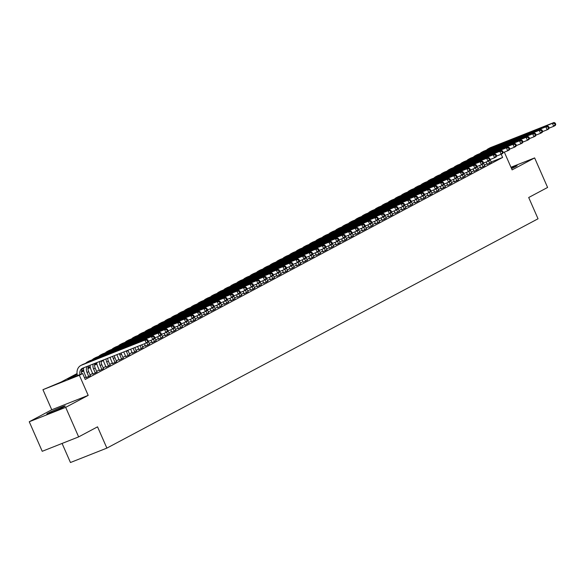 <?xml version="1.0" encoding="UTF-8"?>
<svg xmlns="http://www.w3.org/2000/svg" width="585" height="585" viewBox="0 0 585 585"><rect width="100%" height="100%" fill="white"/><g stroke="black" fill="none" stroke-linecap="round" stroke-linejoin="round"><path stroke-width="0.88" d="M511.546 168.582A10.084 0.534 -23.7 0 0 515.553 166.623A10.084 0.534 -23.7 0 0 517.103 165.606A10.084 0.534 -23.7 0 0 511.151 167.683M48.328 413.039A10.084 0.534 -23.7 0 0 46.778 414.056A10.084 0.534 -23.7 0 0 53.432 411.694A10.084 0.534 -23.7 0 0 63.685 406.97A10.084 0.534 -23.7 0 0 65.242 405.953A10.084 0.534 -23.7 0 0 58.58 408.323A10.084 0.534 -23.7 0 0 48.328 413.039M62.083 443.445L70.456 462.516L106.879 448.11L538.039 218.783L528.701 197.511L547.597 187.456L534.631 157.913L510.968 167.266M106.879 448.11L97.541 426.838L78.646 436.893L42.222 451.298L29.25 421.748L65.674 407.35L88.189 395.372L79.37 375.285L42.939 389.69L60.994 382.1L77.059 373.559M88.189 395.372L51.758 409.778L29.25 421.748M51.758 409.778L42.939 389.69M78.646 436.893L65.674 407.35M487.254 164.305L491.305 162.33M480.687 167.807L484.731 165.826M474.113 171.303L478.157 169.321M467.539 174.798L471.583 172.816M460.965 178.293L465.009 176.312M454.391 181.789L458.443 179.807M447.825 185.284L451.869 183.302M441.251 188.78L445.295 186.798M434.677 192.275L438.721 190.293M428.103 195.77L432.147 193.789M421.529 199.266L425.58 197.284M414.955 202.761L419.006 200.779M408.388 206.256L412.432 204.275M401.815 209.752L405.858 207.777M395.241 213.254L399.284 211.273M388.667 216.75L392.71 214.768M382.093 220.245L386.144 218.263M375.526 223.741L379.57 221.759M368.952 227.236L372.996 225.254M362.378 230.731L366.422 228.75M355.804 234.227L359.848 232.245M349.23 237.722L353.281 235.74M342.664 241.217L346.708 239.236M336.09 244.713L340.134 242.731M329.516 248.208L333.56 246.227M322.942 251.704L326.986 249.722M316.368 255.199L320.419 253.225M309.794 258.702L313.845 256.72M303.227 262.197L307.271 260.215M296.654 265.692L300.697 263.711M290.08 269.188L294.123 267.206M283.506 272.683L287.557 270.701M276.932 276.178L280.983 274.197M270.365 279.674L274.409 277.692M263.791 283.169L267.835 281.188M257.217 286.665L261.261 284.683M250.643 290.16L254.687 288.178M244.069 293.655L248.12 291.674M237.503 297.151L241.546 295.169M230.929 300.646L234.973 298.672M224.355 304.142L228.399 302.167M217.781 307.644L221.825 305.662M211.207 311.14L215.258 309.158M204.64 314.635L208.684 312.653M198.066 318.13L202.11 316.149M191.492 321.626L195.536 319.644M184.918 325.121L188.962 323.139M178.345 328.616L182.396 326.635M171.771 332.112L175.822 330.13M165.204 335.607L169.248 333.625M158.63 339.103L162.674 337.121M152.056 342.598L156.1 340.616M145.482 346.093L149.526 344.112M138.908 349.589L142.959 347.614M132.342 353.091L136.385 351.11M125.768 356.587L129.811 354.605M119.194 360.082L123.238 358.1M112.62 363.577L116.664 361.596M106.046 367.073L110.097 365.091M99.479 370.568L103.523 368.587M92.905 374.064L96.949 372.082M86.331 377.559L90.375 375.577M77.183 374.429L67.889 379.372L82.653 373.537L85.249 379.446L502.61 157.453L491.151 161.987M487.005 163.734L484.417 165.116M480.431 167.23L477.843 168.612M473.857 170.725L471.276 172.107M467.291 174.228L464.702 175.602M460.717 177.723L458.128 179.098M454.143 181.218L451.554 182.593M447.569 184.714L444.98 186.088M440.995 188.209L438.414 189.584M434.428 191.704L431.84 193.079M427.854 195.2L425.266 196.575M421.28 198.695L418.692 200.07M414.707 202.191L412.118 203.565M408.133 205.686L405.544 207.061M401.566 209.181L398.977 210.563M394.992 212.677L392.403 214.059M388.418 216.172L385.829 217.554M381.844 219.675L379.255 221.05M375.27 223.17L372.682 224.545M368.696 226.666L366.115 228.04M362.13 230.161L359.541 231.536M355.556 233.656L352.967 235.031M348.982 237.152L346.393 238.526M342.408 240.647L339.819 242.022M335.834 244.142L333.253 245.517M329.267 247.638L326.679 249.013M322.693 251.133L320.105 252.508M316.119 254.629L313.531 256.003M309.545 258.124L306.957 259.506M302.971 261.619L300.383 263.001M296.405 265.115L293.816 266.497M289.831 268.617L287.242 269.992M283.257 272.113L280.668 273.488M276.683 275.608L274.094 276.983M270.109 279.103L267.52 280.478M263.535 282.599L260.954 283.974M256.969 286.094L254.38 287.469M250.395 289.59L247.806 290.964M243.821 293.085L241.232 294.46M237.247 296.58L234.658 297.955M230.673 300.076L228.091 301.45M224.106 303.571L221.518 304.953M217.532 307.067L214.944 308.449M210.958 310.562L208.37 311.944M204.384 314.065L201.796 315.439M197.81 317.56L195.222 318.935M191.244 321.055L188.655 322.43M184.67 324.551L182.081 325.925M178.096 328.046L175.507 329.421M171.522 331.541L168.933 332.916M164.948 335.037L162.359 336.412M158.374 338.532L155.793 339.907M151.807 342.028L149.219 343.402M145.234 345.523L142.645 346.898M138.66 349.018L136.071 350.393M132.086 352.514L129.497 353.896M125.512 356.009L122.93 357.391M118.945 359.512L116.356 360.886M112.371 363.007L109.783 364.382M105.797 366.502L103.209 367.877M99.223 369.998L96.635 371.373M92.649 373.493L90.068 374.868M86.083 376.989L84.532 377.808M504.321 152.122L512.116 169.884L534.631 157.913M502.61 157.453L501.199 154.243M82.653 373.537L79.37 375.285M81.498 371.197L83.633 370.064M88.072 367.694L90.207 366.568M94.646 364.199L96.774 363.066M103.472 360.448L101.146 361.684M96.898 363.943L94.58 365.179M90.331 367.438L88.006 368.674M83.757 370.934L81.432 372.17M79.969 374.597A6.464 5.28 62 0 1 82.317 368.353A6.464 5.28 62 0 1 82.756 368.148L146.213 343.059L144.912 340.104L81.461 365.194A9.696 7.927 -118 0 0 80.803 365.501A9.696 7.927 -118 0 0 77.461 375.592M81.659 373.932A6.464 5.28 62 0 1 83.245 367.958M148.254 341.055L147.851 342.181L146.213 343.059L148.254 341.055L147.734 339.87L147.076 340.221L147.595 341.406M147.076 340.221L144.912 340.104L146.557 339.227L83.107 364.323A9.696 7.927 -118 0 0 82.441 364.623L80.803 365.501M146.557 339.227L147.734 339.87M58.383 409.529A10.018 0.526 -23.7 0 0 54.047 411.43M90.434 375.709L88.642 371.636A6.464 5.28 62 0 1 88.708 365.793M88.788 376.586L87.004 372.506A6.464 5.28 62 0 1 87.245 366.378M83.655 367.797A9.696 7.927 -118 0 0 84.54 373.486L86.39 377.691M154.82 337.56L154.308 336.375L153.65 336.726L154.169 337.911L154.82 337.56L154.425 338.686L152.78 339.563L151.486 336.609L88.035 361.698A9.696 7.927 -118 0 0 87.37 362.005A9.696 7.927 -118 0 0 85.673 363.307M148.129 341.406L152.78 339.563L154.169 337.911M153.65 336.726L151.486 336.609L153.131 335.731L89.68 360.828A9.696 7.927 -118 0 0 89.015 361.128L87.37 362.005M153.131 335.731L154.308 336.375M97.008 372.214L95.216 368.14A6.464 5.28 62 0 1 94.829 363.373M95.362 373.091L93.578 369.011A6.464 5.28 62 0 1 93.271 363.994M90.156 365.223A9.696 7.927 -118 0 0 91.114 369.983L92.964 374.195M161.394 334.064L160.875 332.88L160.217 333.231L160.736 334.415L161.394 334.064L160.999 335.19L159.354 336.068L158.06 333.114L94.609 358.203A9.696 7.927 -118 0 0 93.944 358.51A9.696 7.927 -118 0 0 92.247 359.812M154.703 337.903L159.354 336.068L160.736 334.415M160.217 333.231L158.06 333.114L159.705 332.236L96.247 357.333A9.696 7.927 -118 0 0 95.589 357.632L93.944 358.51M159.705 332.236L160.875 332.88M103.582 368.718L101.79 364.645A6.464 5.28 62 0 1 101.198 360.857M101.936 369.596L100.145 365.515A6.464 5.28 62 0 1 99.589 361.493M96.744 362.62A9.696 7.927 -118 0 0 97.688 366.488L99.538 370.7M167.968 330.569L167.449 329.384L166.791 329.735L167.31 330.913L167.968 330.569L167.573 331.695L165.928 332.572L164.634 329.618L101.176 354.707A9.696 7.927 -118 0 0 100.518 355.015A9.696 7.927 -118 0 0 98.821 356.316M161.27 334.408L165.928 332.572L167.31 330.913M166.791 329.735L164.634 329.618L166.272 328.741L102.821 353.83A9.696 7.927 -118 0 0 102.163 354.137L100.518 355.015M166.272 328.741L167.449 329.384M110.155 365.223L108.364 361.15A6.464 5.28 62 0 1 107.72 358.276M108.51 366.1L106.719 362.02A6.464 5.28 62 0 1 106.082 358.927M103.399 359.987A9.696 7.927 -118 0 0 104.262 362.992L106.104 367.204M174.542 327.073L174.023 325.889L173.365 326.24L173.884 327.417L174.542 327.073L174.14 328.2L172.502 329.077L171.2 326.123L107.75 351.212A9.696 7.927 -118 0 0 107.092 351.519A9.696 7.927 -118 0 0 105.388 352.821M167.844 330.913L172.502 329.077L173.884 327.417M173.365 326.24L171.2 326.123L172.846 325.245L109.395 350.335A9.696 7.927 -118 0 0 108.737 350.642L107.092 351.519M172.846 325.245L174.023 325.889M116.722 361.727L114.938 357.654A6.464 5.28 62 0 1 114.36 355.651M115.084 362.605L113.293 358.525A6.464 5.28 62 0 1 112.693 356.309M110.119 357.325A9.696 7.927 -118 0 0 110.828 359.497L112.678 363.709M181.116 323.571L180.597 322.393L179.939 322.745L180.458 323.922L181.116 323.571L180.714 324.704L179.076 325.582L177.774 322.627L114.324 347.717A9.696 7.927 -118 0 0 113.665 348.024A9.696 7.927 -118 0 0 111.962 349.318M174.418 327.417L179.076 325.582L180.458 323.922M179.939 322.745L177.774 322.627L179.419 321.75L115.969 346.839A9.696 7.927 -118 0 0 115.303 347.146L113.665 348.024M179.419 321.75L180.597 322.393M123.296 358.232L121.504 354.159A6.464 5.28 62 0 1 121.102 352.989M121.658 359.11L119.866 355.029A6.464 5.28 62 0 1 119.406 353.654M116.905 354.649A9.696 7.927 -118 0 0 117.402 356.002L119.252 360.214M187.69 320.075L187.171 318.898L186.513 319.249L187.032 320.426L187.69 320.075L187.288 321.209L185.642 322.086L184.348 319.125L120.898 344.221A9.696 7.927 -118 0 0 120.232 344.528A9.696 7.927 -118 0 0 118.536 345.823M180.992 323.922L185.642 322.086L187.032 320.426M186.513 319.249L184.348 319.125L185.993 318.255L122.543 343.344A9.696 7.927 -118 0 0 121.877 343.651L120.232 344.528M185.993 318.255L187.171 318.898M129.87 354.737L128.078 350.656A6.464 5.28 62 0 1 127.925 350.291M128.225 355.614L126.44 351.534A6.464 5.28 62 0 1 126.214 350.963M123.742 351.943A9.696 7.927 -118 0 0 123.976 352.506L125.826 356.718M194.257 316.58L193.737 315.403L193.087 315.754L193.598 316.931L194.257 316.58L193.862 317.714L192.216 318.584L190.922 315.629L127.471 340.726A9.696 7.927 -118 0 0 126.806 341.026A9.696 7.927 -118 0 0 125.11 342.327M187.566 320.426L192.216 318.584L193.598 316.931M193.087 315.754L190.922 315.629L192.567 314.759L129.109 339.848A9.696 7.927 -118 0 0 128.451 340.156L126.806 341.026M192.567 314.759L193.737 315.403M136.444 351.241L134.828 347.563M134.799 352.111L133.102 348.243M130.638 349.216L132.4 353.223M200.83 313.085L200.311 311.907L199.653 312.251L200.172 313.436L200.83 313.085L200.436 314.218L198.79 315.088L197.496 312.134L134.045 337.231A9.696 7.927 -118 0 0 133.38 337.53A9.696 7.927 -118 0 0 131.684 338.832M194.14 316.931L198.79 315.088L200.172 313.436M199.653 312.251L197.496 312.134L199.134 311.264L135.683 336.353A9.696 7.927 -118 0 0 135.025 336.66L133.38 337.53M199.134 311.264L200.311 311.907M143.018 347.746L141.738 344.828M141.373 348.616L140.005 345.508M137.548 346.481L138.967 349.728M207.404 309.589L206.885 308.412L206.227 308.756L206.746 309.94L207.404 309.589L207.01 310.723L205.364 311.593L204.07 308.639L140.612 333.735A9.696 7.927 -118 0 0 139.954 334.035A9.696 7.927 -118 0 0 138.257 335.337M200.706 313.436L205.364 311.593L206.746 309.94M206.227 308.756L204.07 308.639L205.708 307.768L142.257 332.858A9.696 7.927 -118 0 0 141.599 333.165L139.954 334.035M205.708 307.768L206.885 308.412M149.584 344.251L148.305 341.333M147.946 345.121L146.879 342.7M144.451 343.753L145.541 346.232M213.978 306.094L213.459 304.917L212.801 305.26L213.32 306.445L213.978 306.094L213.576 307.227L211.938 308.098L210.637 305.143L147.186 330.233A9.696 7.927 -118 0 0 146.528 330.54A9.696 7.927 -118 0 0 144.824 331.841M207.28 309.94L211.938 308.098L213.32 306.445M212.801 305.26L210.637 305.143L212.282 304.273L148.831 329.362A9.696 7.927 -118 0 0 148.166 329.669L146.528 330.54M212.282 304.273L213.459 304.917M156.158 340.755L154.879 337.837M154.52 341.625L153.453 339.205M151.025 340.258L152.115 342.737M220.552 302.599L220.033 301.414L219.375 301.765L219.894 302.95L220.552 302.599L220.15 303.732L218.505 304.602L217.21 301.648L153.76 326.737A9.696 7.927 -118 0 0 153.102 327.044A9.696 7.927 -118 0 0 151.398 328.346M213.854 306.445L218.505 304.602L219.894 302.95M219.375 301.765L217.21 301.648L218.856 300.778L155.405 325.867A9.696 7.927 -118 0 0 154.74 326.174L153.102 327.044M218.856 300.778L220.033 301.414M162.732 337.26L161.453 334.342M161.087 338.13L160.027 335.71M157.599 336.763L158.689 339.241M227.119 299.103L226.6 297.919L225.949 298.27L226.468 299.454L227.119 299.103L226.724 300.237L225.079 301.107L223.784 298.153L160.334 323.242A9.696 7.927 -118 0 0 159.668 323.549A9.696 7.927 -118 0 0 157.972 324.851M220.428 302.95L225.079 301.107L226.468 299.454M225.949 298.27L223.784 298.153L225.43 297.282L161.972 322.372A9.696 7.927 -118 0 0 161.314 322.679L159.668 323.549M225.43 297.282L226.6 297.919M169.306 333.764L168.027 330.847M167.661 334.635L166.601 332.214M164.173 333.267L165.262 335.739M233.693 295.608L233.174 294.423L232.516 294.774L233.035 295.959L233.693 295.608L233.298 296.734L231.653 297.611L230.358 294.657L166.908 319.746A9.696 7.927 -118 0 0 166.242 320.053A9.696 7.927 -118 0 0 164.546 321.355M227.002 299.454L231.653 297.611L233.035 295.959M232.516 294.774L230.358 294.657L231.996 293.78L168.546 318.876A9.696 7.927 -118 0 0 167.888 319.176L166.242 320.053M231.996 293.78L233.174 294.423M175.88 330.262L174.601 327.351M174.235 331.139L173.175 328.719M170.747 329.772L171.829 332.243M240.267 292.112L239.748 290.928L239.089 291.279L239.609 292.463L240.267 292.112L239.872 293.239L238.227 294.116L236.932 291.162L173.474 316.251A9.696 7.927 -118 0 0 172.816 316.558A9.696 7.927 -118 0 0 171.12 317.86M233.569 295.959L238.227 294.116L239.609 292.463M239.089 291.279L236.932 291.162L238.57 290.284L175.12 315.381A9.696 7.927 -118 0 0 174.462 315.681L172.816 316.558M238.57 290.284L239.748 290.928M182.454 326.766L181.167 323.856M180.809 327.644L179.741 325.223M177.321 326.276L178.403 328.748M246.841 288.617L246.322 287.432L245.663 287.783L246.183 288.968L246.841 288.617L246.439 289.743L244.801 290.621L243.499 287.666L180.048 312.756A9.696 7.927 -118 0 0 179.39 313.063A9.696 7.927 -118 0 0 177.686 314.364M240.142 292.463L244.801 290.621L246.183 288.968M245.663 287.783L243.499 287.666L245.144 286.789L181.694 311.885A9.696 7.927 -118 0 0 181.028 312.185L179.39 313.063M245.144 286.789L246.322 287.432M189.021 323.271L187.741 320.353M187.383 324.148L186.315 321.728M183.887 322.774L184.977 325.253M253.415 285.122L252.895 283.937L252.237 284.288L252.757 285.465L253.415 285.122L253.012 286.248L251.374 287.125L250.073 284.171L186.622 309.26A9.696 7.927 -118 0 0 185.964 309.567A9.696 7.927 -118 0 0 184.26 310.869M246.716 288.961L251.374 287.125L252.757 285.465M252.237 284.288L250.073 284.171L251.718 283.294L188.268 308.39A9.696 7.927 -118 0 0 187.602 308.69L185.964 309.567M251.718 283.294L252.895 283.937M195.595 319.776L194.315 316.858M193.949 320.653L192.889 318.233M190.461 319.278L191.551 321.757M259.981 281.626L259.469 280.442L258.811 280.793L259.33 281.97L259.981 281.626L259.586 282.752L257.941 283.63L256.647 280.676L193.196 305.765A9.696 7.927 -118 0 0 192.531 306.072A9.696 7.927 -118 0 0 190.834 307.374M253.29 285.465L257.941 283.63L259.33 281.97M258.811 280.793L256.647 280.676L258.292 279.798L194.842 304.887A9.696 7.927 -118 0 0 194.176 305.195L192.531 306.072M258.292 279.798L259.469 280.442M202.169 316.28L200.889 313.363M200.523 317.158L199.463 314.737M197.035 315.783L198.125 318.262M266.555 278.131L266.036 276.946L265.378 277.297L265.897 278.475L266.555 278.131L266.16 279.257L264.515 280.135L263.221 277.18L199.77 302.269A9.696 7.927 -118 0 0 199.105 302.577A9.696 7.927 -118 0 0 197.408 303.878M259.864 281.97L264.515 280.135L265.897 278.475M265.378 277.297L263.221 277.18L264.866 276.303L201.408 301.392A9.696 7.927 -118 0 0 200.75 301.699L199.105 302.577M264.866 276.303L266.036 276.946M208.743 312.785L207.463 309.867M207.097 313.662L206.037 311.235M203.609 312.288L204.699 314.767M273.129 274.628L272.61 273.451L271.952 273.802L272.471 274.979L273.129 274.628L272.734 275.762L271.089 276.639L269.795 273.685L206.337 298.774A9.696 7.927 -118 0 0 205.679 299.081A9.696 7.927 -118 0 0 203.982 300.376M266.431 278.475L271.089 276.639L272.471 274.979M271.952 273.802L269.795 273.685L271.433 272.807L207.982 297.897A9.696 7.927 -118 0 0 207.324 298.204L205.679 299.081M271.433 272.807L272.61 273.451M215.317 309.289L214.03 306.372M213.671 310.167L212.611 307.739M210.183 308.792L211.265 311.271M279.703 271.133L279.184 269.956L278.526 270.307L279.045 271.484L279.703 271.133L279.301 272.266L277.663 273.136L276.361 270.182L212.911 295.279A9.696 7.927 -118 0 0 212.253 295.579A9.696 7.927 -118 0 0 210.549 296.88M273.005 274.979L277.663 273.136L279.045 271.484M278.526 270.307L276.361 270.182L278.007 269.312L214.556 294.401A9.696 7.927 -118 0 0 213.898 294.708L212.253 295.579M278.007 269.312L279.184 269.956M221.883 305.794L220.603 302.876M220.245 306.664L219.178 304.244M216.75 305.297L217.839 307.776M286.277 267.637L285.758 266.46L285.1 266.804L285.619 267.988L286.277 267.637L285.875 268.771L284.237 269.641L282.935 266.687L219.485 291.783A9.696 7.927 -118 0 0 218.827 292.083A9.696 7.927 -118 0 0 217.123 293.385M279.579 271.484L284.237 269.641L285.619 267.988M285.1 266.804L282.935 266.687L284.581 265.817L221.13 290.906A9.696 7.927 -118 0 0 220.465 291.213L218.827 292.083M284.581 265.817L285.758 266.46M228.457 302.299L227.177 299.381M226.819 303.169L225.751 300.748M223.324 301.801L224.413 304.28M292.851 264.142L292.332 262.965L291.674 263.308L292.193 264.493L292.851 264.142L292.449 265.276L290.803 266.146L289.509 263.192L226.059 288.288A9.696 7.927 -118 0 0 225.393 288.588A9.696 7.927 -118 0 0 223.697 289.889M286.153 267.988L290.803 266.146L292.193 264.493M291.674 263.308L289.509 263.192L291.154 262.321L227.704 287.411A9.696 7.927 -118 0 0 227.038 287.718L225.393 288.588M291.154 262.321L292.332 262.965M235.031 298.803L233.751 295.886M233.386 299.674L232.325 297.253M229.898 298.306L230.987 300.785M299.418 260.647L298.898 259.469L298.248 259.813L298.76 260.998L299.418 260.647L299.023 261.78L297.377 262.65L296.083 259.696L232.633 284.785A9.696 7.927 -118 0 0 231.967 285.092A9.696 7.927 -118 0 0 230.271 286.394M292.727 264.493L297.377 262.65L298.76 260.998M298.248 259.813L296.083 259.696L297.728 258.826L234.271 283.915A9.696 7.927 -118 0 0 233.612 284.222L231.967 285.092M297.728 258.826L298.898 259.469M241.605 295.308L240.325 292.39M239.96 296.178L238.899 293.758M236.472 294.811L237.561 297.29M305.992 257.151L305.472 255.967L304.814 256.318L305.333 257.502L305.992 257.151L305.597 258.285L303.951 259.155L302.657 256.201L239.206 281.29A9.696 7.927 -118 0 0 238.541 281.597A9.696 7.927 -118 0 0 236.845 282.899M299.301 260.998L303.951 259.155L305.333 257.502M304.814 256.318L302.657 256.201L304.295 255.331L240.844 280.42A9.696 7.927 -118 0 0 240.186 280.727L238.541 281.597M304.295 255.331L305.472 255.967M248.179 291.813L246.899 288.895M246.534 292.683L245.473 290.262M243.046 291.315L244.128 293.794M312.565 253.656L312.046 252.471L311.388 252.822L311.907 254.007L312.565 253.656L312.171 254.789L310.525 255.66L309.224 252.705L245.773 277.795A9.696 7.927 -118 0 0 245.115 278.102A9.696 7.927 -118 0 0 243.418 279.403M305.867 257.502L310.525 255.66L311.907 254.007M311.388 252.822L309.224 252.705L310.869 251.835L247.418 276.924A9.696 7.927 -118 0 0 246.76 277.231L245.115 278.102M310.869 251.835L312.046 252.471M254.746 288.317L253.466 285.4M253.108 289.187L252.04 286.767M249.612 287.82L250.702 290.292M319.139 250.161L318.62 248.976L317.962 249.327L318.481 250.512L319.139 250.161L318.737 251.287L317.099 252.164L315.798 249.21L252.347 274.299A9.696 7.927 -118 0 0 251.689 274.606A9.696 7.927 -118 0 0 249.985 275.908M312.441 254.007L317.099 252.164L318.481 250.512M317.962 249.327L315.798 249.21L317.443 248.333L253.992 273.429A9.696 7.927 -118 0 0 253.327 273.736L251.689 274.606M317.443 248.333L318.62 248.976M261.32 284.822L260.04 281.904M259.681 285.692L258.614 283.272M256.186 284.325L257.276 286.796M325.713 246.665L325.194 245.481L324.536 245.832L325.055 247.016L325.713 246.665L325.311 247.791L323.666 248.669L322.372 245.715L258.921 270.804A9.696 7.927 -118 0 0 258.263 271.111A9.696 7.927 -118 0 0 256.559 272.413M319.015 250.512L323.666 248.669L325.055 247.016M324.536 245.832L322.372 245.715L324.017 244.837L260.566 269.934A9.696 7.927 -118 0 0 259.901 270.233L258.263 271.111M324.017 244.837L325.194 245.481M267.893 281.319L266.614 278.409M266.248 282.197L265.188 279.776M262.76 280.829L263.85 283.301M332.28 243.17L331.761 241.985L331.11 242.336L331.629 243.521L332.28 243.17L331.885 244.296L330.24 245.173L328.945 242.219L265.495 267.308A9.696 7.927 -118 0 0 264.829 267.616A9.696 7.927 -118 0 0 263.133 268.917M325.589 247.016L330.24 245.173L331.629 243.521M331.11 242.336L328.945 242.219L330.591 241.342L267.133 266.438A9.696 7.927 -118 0 0 266.475 266.738L264.829 267.616M330.591 241.342L331.761 241.985M274.467 277.824L273.188 274.906M272.822 278.701L271.762 276.281M269.334 277.327L270.424 279.805M338.854 239.674L338.335 238.49L337.677 238.841L338.196 240.025L338.854 239.674L338.459 240.801L336.814 241.678L335.519 238.724L272.069 263.813A9.696 7.927 -118 0 0 271.403 264.12A9.696 7.927 -118 0 0 269.707 265.422M332.163 243.514L336.814 241.678L338.196 240.025M337.677 238.841L335.519 238.724L337.157 237.846L273.707 262.943A9.696 7.927 -118 0 0 273.049 263.243L271.403 264.12M337.157 237.846L338.335 238.49M281.041 274.328L279.762 271.411M279.396 275.206L278.336 272.786M275.908 273.831L276.99 276.31M345.428 236.179L344.909 234.994L344.251 235.345L344.77 236.523L345.428 236.179L345.033 237.305L343.388 238.183L342.093 235.228L278.635 260.318A9.696 7.927 -118 0 0 277.977 260.625A9.696 7.927 -118 0 0 276.281 261.926M338.73 240.018L343.388 238.183L344.77 236.523M344.251 235.345L342.093 235.228L343.731 234.351L280.281 259.44A9.696 7.927 -118 0 0 279.623 259.747L277.977 260.625M343.731 234.351L344.909 234.994M287.615 270.833L286.328 267.915M285.97 271.711L284.902 269.29M282.482 270.336L283.564 272.815M352.002 232.684L351.483 231.499L350.825 231.85L351.344 233.027L352.002 232.684L351.6 233.81L349.962 234.687L348.66 231.733L285.209 256.822A9.696 7.927 -118 0 0 284.551 257.129A9.696 7.927 -118 0 0 282.847 258.431M345.304 236.523L349.962 234.687L351.344 233.027M350.825 231.85L348.66 231.733L350.305 230.856L286.855 255.945A9.696 7.927 -118 0 0 286.189 256.252L284.551 257.129M350.305 230.856L351.483 231.499M294.182 267.338L292.902 264.42M292.544 268.215L291.476 265.787M289.048 266.84L290.138 269.319M358.576 229.181L358.057 228.004L357.398 228.355L357.918 229.532L358.576 229.181L358.174 230.314L356.536 231.192L355.234 228.238L291.783 253.327A9.696 7.927 -118 0 0 291.125 253.634A9.696 7.927 -118 0 0 289.421 254.928M351.877 233.027L356.536 231.192L357.918 229.532M357.398 228.355L355.234 228.238L356.879 227.36L293.429 252.449A9.696 7.927 -118 0 0 292.763 252.757L291.125 253.634M356.879 227.36L358.057 228.004M300.756 263.842L299.476 260.925M299.111 264.72L298.05 262.292M295.622 263.345L296.712 265.824M365.142 225.686L364.63 224.508L363.972 224.859L364.492 226.037L365.142 225.686L364.748 226.819L363.102 227.689L361.808 224.735L298.357 249.832A9.696 7.927 -118 0 0 297.692 250.139A9.696 7.927 -118 0 0 295.995 251.433M358.451 229.532L363.102 227.689L364.492 226.037M363.972 224.859L361.808 224.735L363.453 223.865L300.003 248.954A9.696 7.927 -118 0 0 299.337 249.261L297.692 250.139M363.453 223.865L364.63 224.508M307.33 260.347L306.05 257.429M305.684 261.217L304.624 258.797M302.196 259.85L303.286 262.329M371.716 222.19L371.197 221.013L370.539 221.364L371.058 222.541L371.716 222.19L371.321 223.324L369.676 224.194L368.382 221.24L304.931 246.336A9.696 7.927 -118 0 0 304.266 246.636A9.696 7.927 -118 0 0 302.569 247.938M365.025 226.037L369.676 224.194L371.058 222.541M370.539 221.364L368.382 221.24L370.027 220.369L306.569 245.459A9.696 7.927 -118 0 0 305.911 245.766L304.266 246.636M370.027 220.369L371.197 221.013M313.904 256.852L312.624 253.934M312.258 257.722L311.198 255.301M308.77 256.354L309.86 258.833M378.29 218.695L377.771 217.518L377.113 217.861L377.632 219.046L378.29 218.695L377.895 219.828L376.25 220.699L374.956 217.744L311.498 242.841A9.696 7.927 -118 0 0 310.84 243.141A9.696 7.927 -118 0 0 309.143 244.442M371.592 222.541L376.25 220.699L377.632 219.046M377.113 217.861L374.956 217.744L376.594 216.874L313.143 241.963A9.696 7.927 -118 0 0 312.485 242.27L310.84 243.141M376.594 216.874L377.771 217.518M320.478 253.356L319.191 250.439M318.832 254.226L317.772 251.806M315.344 252.859L316.426 255.338M384.864 215.2L384.345 214.022L383.687 214.366L384.206 215.551L384.864 215.2L384.462 216.333L382.824 217.203L381.522 214.249L318.072 239.345A9.696 7.927 -118 0 0 317.414 239.645A9.696 7.927 -118 0 0 315.71 240.947M378.166 219.046L382.824 217.203L384.206 215.551M383.687 214.366L381.522 214.249L383.168 213.379L319.717 238.468A9.696 7.927 -118 0 0 319.059 238.775L317.414 239.645M383.168 213.379L384.345 214.022M327.044 249.861L325.765 246.943M325.406 250.731L324.339 248.311M321.911 249.364L323 251.842M391.438 211.704L390.919 210.52L390.261 210.871L390.78 212.055L391.438 211.704L391.036 212.838L389.398 213.708L388.096 210.754L324.646 235.843A9.696 7.927 -118 0 0 323.988 236.15A9.696 7.927 -118 0 0 322.284 237.452M384.74 215.551L389.398 213.708L390.78 212.055M390.261 210.871L388.096 210.754L389.742 209.883L326.291 234.973A9.696 7.927 -118 0 0 325.626 235.28L323.988 236.15M389.742 209.883L390.919 210.52M333.618 246.365L332.339 243.448M331.98 247.236L330.913 244.815M328.485 245.868L329.574 248.347M398.012 208.209L397.493 207.024L396.835 207.375L397.354 208.56L398.012 208.209L397.61 209.342L395.965 210.212L394.67 207.258L331.22 232.347A9.696 7.927 -118 0 0 330.554 232.655A9.696 7.927 -118 0 0 328.858 233.956M391.314 212.055L395.965 210.212L397.354 208.56M396.835 207.375L394.67 207.258L396.316 206.388L332.865 231.477A9.696 7.927 -118 0 0 332.2 231.784L330.554 232.655M396.316 206.388L397.493 207.024M340.192 242.87L338.912 239.952M338.547 243.74L337.486 241.32M335.059 242.373L336.148 244.852M404.579 204.713L404.059 203.529L403.409 203.88L403.921 205.064L404.579 204.713L404.184 205.847L402.538 206.717L401.244 203.763L337.794 228.852A9.696 7.927 -118 0 0 337.128 229.159A9.696 7.927 -118 0 0 335.432 230.461M397.888 208.56L402.538 206.717L403.921 205.064M403.409 203.88L401.244 203.763L402.889 202.885L339.432 227.982A9.696 7.927 -118 0 0 338.773 228.289L337.128 229.159M402.889 202.885L404.059 203.529M346.766 239.375L345.486 236.457M345.121 240.245L344.06 237.824M341.633 238.877L342.722 241.349M411.153 201.218L410.633 200.033L409.975 200.384L410.494 201.569L411.153 201.218L410.758 202.344L409.112 203.222L407.818 200.267L344.36 225.357A9.696 7.927 -118 0 0 343.702 225.664A9.696 7.927 -118 0 0 342.006 226.965M404.462 205.064L409.112 203.222L410.494 201.569M409.975 200.384L407.818 200.267L409.456 199.39L346.006 224.486A9.696 7.927 -118 0 0 345.347 224.786L343.702 225.664M409.456 199.39L410.633 200.033M353.34 235.872L352.06 232.962M351.695 236.749L350.634 234.329M348.207 235.382L349.289 237.854M417.727 197.723L417.207 196.538L416.549 196.889L417.068 198.074L417.727 197.723L417.332 198.849L415.686 199.726L414.385 196.772L350.934 221.861A9.696 7.927 -118 0 0 350.276 222.168A9.696 7.927 -118 0 0 348.572 223.47M411.028 201.569L415.686 199.726L417.068 198.074M416.549 196.889L414.385 196.772L416.03 195.895L352.579 220.991A9.696 7.927 -118 0 0 351.921 221.291L350.276 222.168M416.03 195.895L417.207 196.538M359.907 232.377L358.627 229.459M358.269 233.254L357.201 230.834M354.773 231.879L355.863 234.358M424.3 194.227L423.781 193.043L423.123 193.394L423.642 194.578L424.3 194.227L423.898 195.353L422.26 196.231L420.959 193.277L357.508 218.366A9.696 7.927 -118 0 0 356.85 218.673A9.696 7.927 -118 0 0 355.146 219.975M417.602 198.066L422.26 196.231L423.642 194.578M423.123 193.394L420.959 193.277L422.604 192.399L359.153 217.496A9.696 7.927 -118 0 0 358.488 217.795L356.85 218.673M422.604 192.399L423.781 193.043M366.481 228.881L365.201 225.964M364.843 229.759L363.775 227.338M361.347 228.384L362.437 230.863M430.874 190.732L430.355 189.547L429.697 189.898L430.216 191.076L430.874 190.732L430.472 191.858L428.827 192.736L427.533 189.781L364.082 214.87A9.696 7.927 -118 0 0 363.424 215.178A9.696 7.927 -118 0 0 361.72 216.479M424.176 194.571L428.827 192.736L430.216 191.076M429.697 189.898L427.533 189.781L429.178 188.904L365.727 213.993A9.696 7.927 -118 0 0 365.062 214.3L363.424 215.178M429.178 188.904L430.355 189.547M373.055 225.386L371.775 222.468M371.409 226.263L370.349 223.843M367.921 224.889L369.011 227.368M437.441 187.237L436.922 186.052L436.271 186.403L436.79 187.58L437.441 187.237L437.046 188.363L435.401 189.24L434.107 186.286L370.656 211.375A9.696 7.927 -118 0 0 369.991 211.682A9.696 7.927 -118 0 0 368.294 212.984M430.75 191.076L435.401 189.24L436.79 187.58M436.271 186.403L434.107 186.286L435.752 185.408L372.294 210.498A9.696 7.927 -118 0 0 371.636 210.805L369.991 211.682M435.752 185.408L436.922 186.052M379.628 221.89L378.349 218.973M377.983 222.768L376.923 220.34M374.495 221.393L375.585 223.872M444.015 183.734L443.496 182.557L442.838 182.908L443.357 184.085L444.015 183.734L443.62 184.867L441.975 185.745L440.68 182.791L377.23 207.88A9.696 7.927 -118 0 0 376.565 208.187A9.696 7.927 -118 0 0 374.868 209.481M437.324 187.58L441.975 185.745L443.357 184.085M442.838 182.908L440.68 182.791L442.318 181.913L378.868 207.002A9.696 7.927 -118 0 0 378.21 207.309L376.565 208.187M442.318 181.913L443.496 182.557M386.202 218.395L384.923 215.477M384.557 219.273L383.497 216.845M381.069 217.898L382.151 220.377M450.589 180.238L450.07 179.061L449.412 179.412L449.931 180.589L450.589 180.238L450.194 181.372L448.549 182.249L447.254 179.288L383.797 204.384A9.696 7.927 -118 0 0 383.138 204.691A9.696 7.927 -118 0 0 381.442 205.986M443.891 184.085L448.549 182.249L449.931 180.589M449.412 179.412L447.254 179.288L448.892 178.418L385.442 203.507A9.696 7.927 -118 0 0 384.784 203.814L383.138 204.691M448.892 178.418L450.07 179.061M392.776 214.9L391.489 211.982M391.131 215.777L390.063 213.349M387.643 214.402L388.725 216.881M457.163 176.743L456.644 175.566L455.986 175.917L456.505 177.094L457.163 176.743L456.761 177.877L455.123 178.747L453.821 175.792L390.37 200.889A9.696 7.927 -118 0 0 389.712 201.189A9.696 7.927 -118 0 0 388.009 202.49M450.465 180.589L455.123 178.747L456.505 177.094M455.986 175.917L453.821 175.792L455.466 174.922L392.016 200.011A9.696 7.927 -118 0 0 391.35 200.319L389.712 201.189M455.466 174.922L456.644 175.566M399.343 211.404L398.063 208.487M397.705 212.275L396.637 209.854M394.21 210.907L395.299 213.386M463.737 173.248L463.218 172.07L462.559 172.414L463.079 173.599L463.737 173.248L463.335 174.381L461.697 175.251L460.395 172.297L396.944 197.394A9.696 7.927 -118 0 0 396.286 197.693A9.696 7.927 -118 0 0 394.582 198.995M457.039 177.094L461.697 175.251L463.079 173.599M462.559 172.414L460.395 172.297L462.04 171.427L398.59 196.516A9.696 7.927 -118 0 0 397.924 196.823L396.286 197.693M462.04 171.427L463.218 172.07M405.917 207.909L404.637 204.991M404.272 208.779L403.211 206.359M400.784 207.412L401.873 209.891M470.303 169.752L469.792 168.575L469.133 168.919L469.653 170.103L470.303 169.752L469.909 170.886L468.263 171.756L466.969 168.802L403.518 193.898A9.696 7.927 -118 0 0 402.853 194.198A9.696 7.927 -118 0 0 401.156 195.5M463.612 173.599L468.263 171.756L469.653 170.103M469.133 168.919L466.969 168.802L468.614 167.932L405.164 193.021A9.696 7.927 -118 0 0 404.498 193.328L402.853 194.198M468.614 167.932L469.792 168.575M412.491 204.414L411.211 201.496M410.846 205.284L409.785 202.863M407.357 203.916L408.447 206.395M476.877 166.257L476.358 165.08L475.7 165.423L476.219 166.608L476.877 166.257L476.483 167.39L474.837 168.261L473.543 165.306L410.092 190.396A9.696 7.927 -118 0 0 409.427 190.703A9.696 7.927 -118 0 0 407.73 192.004M470.186 170.103L474.837 168.261L476.219 166.608M475.7 165.423L473.543 165.306L475.181 164.436L411.73 189.525A9.696 7.927 -118 0 0 411.072 189.833L409.427 190.703M475.181 164.436L476.358 165.08M419.065 200.918L417.785 198.001M417.419 201.788L416.359 199.368M413.931 200.421L415.021 202.9M483.451 162.762L482.932 161.577L482.274 161.928L482.793 163.113L483.451 162.762L483.056 163.895L481.411 164.765L480.117 161.811L416.659 186.9A9.696 7.927 -118 0 0 416.001 187.207A9.696 7.927 -118 0 0 414.304 188.509M476.753 166.608L481.411 164.765L482.793 163.113M482.274 161.928L480.117 161.811L481.755 160.941L418.304 186.03A9.696 7.927 -118 0 0 417.646 186.337L416.001 187.207M481.755 160.941L482.932 161.577M425.639 197.423L424.352 194.505M423.993 198.293L422.926 195.873M420.505 196.926L421.588 199.405M490.025 159.266L489.506 158.082L488.848 158.433L489.367 159.617L490.025 159.266L489.623 160.4L487.985 161.27L486.683 158.316L423.233 183.405A9.696 7.927 -118 0 0 422.575 183.712A9.696 7.927 -118 0 0 420.871 185.014M483.327 163.113L487.985 161.27L489.367 159.617M488.848 158.433L486.683 158.316L488.329 157.445L424.878 182.535A9.696 7.927 -118 0 0 424.22 182.842L422.575 183.712M488.329 157.445L489.506 158.082M432.205 193.927L430.926 191.01M430.567 194.798L429.5 192.377M427.072 193.43L428.161 195.902M496.599 155.771L496.08 154.586L495.422 154.937L495.941 156.122L496.599 155.771L496.197 156.897L494.559 157.774L493.257 154.82L429.807 179.909A9.696 7.927 -118 0 0 429.149 180.217A9.696 7.927 -118 0 0 427.445 181.518M489.901 159.617L494.559 157.774L495.941 156.122M495.422 154.937L493.257 154.82L494.903 153.943L431.452 179.039A9.696 7.927 -118 0 0 430.787 179.339L429.149 180.217M494.903 153.943L496.08 154.586M438.779 190.425L437.5 187.514M437.141 191.302L436.074 188.882M433.646 189.935L434.735 192.406M503.173 152.275L502.654 151.091L501.996 151.442L502.515 152.626L503.173 152.275L502.771 153.402L501.126 154.279L499.831 151.325L436.381 176.414A9.696 7.927 -118 0 0 435.715 176.721A9.696 7.927 -118 0 0 434.019 178.023M496.475 156.122L501.126 154.279L502.515 152.626M501.996 151.442L499.831 151.325L501.477 150.447L438.026 175.544A9.696 7.927 -118 0 0 437.361 175.844L435.715 176.721M501.477 150.447L502.654 151.091M445.353 186.929L444.073 184.019M443.708 187.807L442.648 185.386M440.22 186.439L441.309 188.911M509.74 148.78L509.221 147.595L508.562 147.946L509.082 149.131L509.74 148.78L509.345 149.906L507.7 150.784L506.405 147.829L442.955 172.919A9.696 7.927 -118 0 0 442.289 173.226A9.696 7.927 -118 0 0 440.593 174.527M503.049 152.626L507.7 150.784L509.082 149.131M508.562 147.946L506.405 147.829L508.051 146.952L444.593 172.048A9.696 7.927 -118 0 0 443.935 172.348L442.289 173.226M508.051 146.952L509.221 147.595M451.927 183.434L450.647 180.516M450.282 184.312L449.221 181.891M446.794 182.937L447.883 185.416M516.314 145.285L515.794 144.1L515.136 144.451L515.656 145.628L516.314 145.285L515.919 146.411L514.273 147.288L512.979 144.334L449.521 169.423A9.696 7.927 -118 0 0 448.863 169.73A9.696 7.927 -118 0 0 447.167 171.032M509.623 149.124L514.273 147.288L515.656 145.628M515.136 144.451L512.979 144.334L514.617 143.457L451.167 168.553A9.696 7.927 -118 0 0 450.509 168.853L448.863 169.73M514.617 143.457L515.794 144.1M458.501 179.939L457.221 177.021M456.856 180.816L455.795 178.396M453.368 179.441L454.45 181.92M522.888 141.789L522.368 140.605L521.71 140.956L522.229 142.133L522.888 141.789L522.493 142.915L520.847 143.793L519.546 140.839L456.095 165.928A9.696 7.927 -118 0 0 455.437 166.235A9.696 7.927 -118 0 0 453.733 167.537M516.189 145.628L520.847 143.793L522.229 142.133M521.71 140.956L519.546 140.839L521.191 139.961L457.741 165.05A9.696 7.927 -118 0 0 457.082 165.358L455.437 166.235M521.191 139.961L522.368 140.605M465.068 176.443L463.788 173.526M463.43 177.321L462.362 174.9M459.934 175.946L461.024 178.425M529.462 138.294L528.942 137.109L528.284 137.46L528.803 138.638L529.462 138.294L529.059 139.42L527.421 140.298L526.12 137.343L462.669 162.433A9.696 7.927 -118 0 0 462.011 162.74A9.696 7.927 -118 0 0 460.307 164.041M522.763 142.133L527.421 140.298L528.803 138.638M528.284 137.46L526.12 137.343L527.765 136.466L464.315 161.555A9.696 7.927 -118 0 0 463.649 161.862L462.011 162.74M527.765 136.466L528.942 137.109M471.642 172.948L470.362 170.03M470.004 173.825L468.936 171.398M466.508 172.451L467.598 174.93M536.035 134.791L535.516 133.614L534.858 133.965L535.377 135.142L536.035 134.791L535.633 135.925L533.988 136.802L532.694 133.848L469.243 158.937A9.696 7.927 -118 0 0 468.585 159.244A9.696 7.927 -118 0 0 466.881 160.539M529.337 138.638L533.988 136.802L535.377 135.142M534.858 133.965L532.694 133.848L534.339 132.97L470.888 158.06A9.696 7.927 -118 0 0 470.223 158.367L468.585 159.244M534.339 132.97L535.516 133.614M478.216 169.453L476.936 166.535M476.57 170.33L475.51 167.902M473.082 168.955L474.172 171.434M542.602 131.296L542.083 130.119L541.432 130.47L541.944 131.647L542.602 131.296L542.207 132.429L540.562 133.3L539.268 130.345L475.817 155.442A9.696 7.927 -118 0 0 475.152 155.742A9.696 7.927 -118 0 0 473.455 157.043M535.911 135.142L540.562 133.3L541.944 131.647M541.432 130.47L539.268 130.345L540.913 129.475L477.455 154.564A9.696 7.927 -118 0 0 476.797 154.871L475.152 155.742M540.913 129.475L542.083 130.119M484.789 165.957L483.51 163.04M483.144 166.827L482.084 164.407M479.656 165.46L480.746 167.939M549.176 127.801L548.657 126.623L547.999 126.967L548.518 128.152L549.176 127.801L548.781 128.934L547.136 129.804L545.842 126.85L482.391 151.946A9.696 7.927 -118 0 0 481.726 152.246A9.696 7.927 -118 0 0 480.029 153.548M542.485 131.647L547.136 129.804L548.518 128.152M547.999 126.967L545.842 126.85L547.48 125.98L484.029 151.069A9.696 7.927 -118 0 0 483.371 151.376L481.726 152.246M547.48 125.98L548.657 126.623M491.363 162.462L490.084 159.544M489.718 163.332L488.658 160.912M486.23 161.965L487.312 164.444M555.75 124.305L555.231 123.128L554.573 123.472L555.092 124.656L555.75 124.305L555.355 125.439L553.71 126.309L552.415 123.355L488.958 148.451A9.696 7.927 -118 0 0 488.299 148.751A9.696 7.927 -118 0 0 486.603 150.052M549.052 128.152L553.71 126.309L555.092 124.656M554.573 123.472L552.415 123.355L554.053 122.484L490.603 147.574A9.696 7.927 -118 0 0 489.945 147.881L488.299 148.751M554.053 122.484L555.231 123.128M81.461 365.194L83.107 364.323M87.004 372.506L88.642 371.636M88.035 361.698L89.68 360.828M93.578 369.011L95.216 368.14M94.609 358.203L96.247 357.333M100.145 365.515L101.79 364.645M101.176 354.707L102.821 353.83M106.719 362.02L108.364 361.15M107.75 351.212L109.395 350.335M113.293 358.525L114.938 357.654M114.324 347.717L115.969 346.839M119.866 355.029L121.504 354.159M120.898 344.221L122.543 343.344M126.44 351.534L128.078 350.656M127.471 340.726L129.109 339.848M134.045 337.231L135.683 336.353M140.612 333.735L142.257 332.858M147.186 330.233L148.831 329.362M153.76 326.737L155.405 325.867M160.334 323.242L161.972 322.372M166.908 319.746L168.546 318.876M173.474 316.251L175.12 315.381M180.048 312.756L181.694 311.885M186.622 309.26L188.268 308.39M193.196 305.765L194.842 304.887M199.77 302.269L201.408 301.392M206.337 298.774L207.982 297.897M212.911 295.279L214.556 294.401M219.485 291.783L221.13 290.906M226.059 288.288L227.704 287.411M232.633 284.785L234.271 283.915M239.206 281.29L240.844 280.42M245.773 277.795L247.418 276.924M252.347 274.299L253.992 273.429M258.921 270.804L260.566 269.934M265.495 267.308L267.133 266.438M272.069 263.813L273.707 262.943M278.635 260.318L280.281 259.44M285.209 256.822L286.855 255.945M291.783 253.327L293.429 252.449M298.357 249.832L300.003 248.954M304.931 246.336L306.569 245.459M311.498 242.841L313.143 241.963M318.072 239.345L319.717 238.468M324.646 235.843L326.291 234.973M331.22 232.347L332.865 231.477M337.794 228.852L339.432 227.982M344.36 225.357L346.006 224.486M350.934 221.861L352.579 220.991M357.508 218.366L359.153 217.496M364.082 214.87L365.727 213.993M370.656 211.375L372.294 210.498M377.23 207.88L378.868 207.002M383.797 204.384L385.442 203.507M390.37 200.889L392.016 200.011M396.944 197.394L398.59 196.516M403.518 193.898L405.164 193.021M410.092 190.396L411.73 189.525M416.659 186.9L418.304 186.03M423.233 183.405L424.878 182.535M429.807 179.909L431.452 179.039M436.381 176.414L438.026 175.544M442.955 172.919L444.593 172.048M449.521 169.423L451.167 168.553M456.095 165.928L457.741 165.05M462.669 162.433L464.315 161.555M469.243 158.937L470.888 158.06M475.817 155.442L477.455 154.564M482.391 151.946L484.029 151.069M488.958 148.451L490.603 147.574"/></g></svg>
